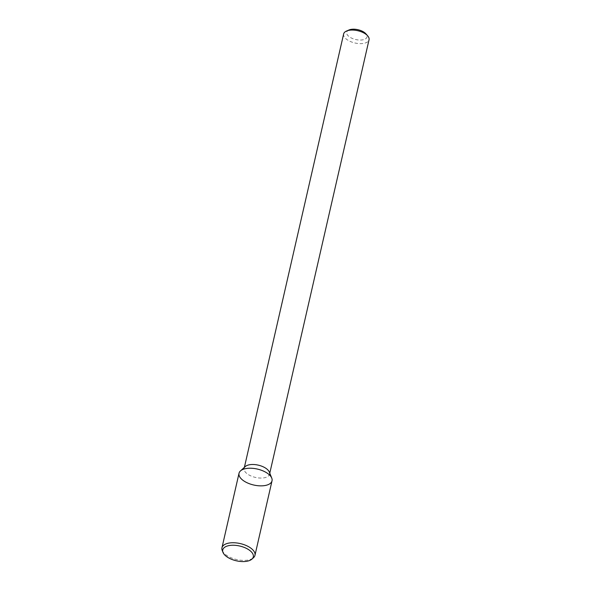 <?xml version="1.0" encoding="UTF-8"?>
<svg xmlns="http://www.w3.org/2000/svg" width="591" height="591" viewBox="0 0 591 591"><rect width="100%" height="100%" fill="white"/><g stroke="black" fill="none" stroke-linecap="round" stroke-linejoin="round"><path stroke-width="0.44" stroke-dasharray="2.96 2.22" d="M349 29.978A10.424 5.038 -167.1 0 0 349.318 36.79A10.424 5.038 -167.1 0 0 362.689 39.856A10.424 5.038 -167.1 0 0 365.94 33.857M343.644 33.938A13.024 6.294 -167.1 0 0 354.94 42.988A13.024 6.294 -167.1 0 0 369.043 39.76M245.258 466.565A13.024 6.294 -167.1 0 0 244.149 468.368A13.024 6.294 -167.1 0 0 255.438 477.417A13.024 6.294 -167.1 0 0 269.54 474.189A13.024 6.294 -167.1 0 0 269.326 472.076M239.023 473.265A16.925 8.178 -167.1 0 0 253.702 485.012A16.925 8.178 -167.1 0 0 272.023 480.823M222.238 550.517A16.925 8.178 -167.1 0 0 236.629 559.537A16.925 8.178 -167.1 0 0 253.517 557.682M244.379 467.363L244.149 468.368M269.777 473.184L269.54 474.189"/><path stroke-width="0.89" d="M269.777 473.184L369.043 39.76A13.024 6.294 -167.1 0 0 367.705 35.888L365.94 33.857A10.424 5.038 -167.1 0 0 365.112 33.03A10.424 5.038 -167.1 0 0 349 29.978L346.533 31.035A13.024 6.294 -167.1 0 0 343.644 33.938L244.379 467.363M367.705 35.888A13.024 6.294 -167.1 0 0 366.671 34.862A13.024 6.294 -167.1 0 0 346.533 31.035M271.749 478.082L269.326 472.076A13.024 6.294 -167.1 0 0 267.169 469.284A13.024 6.294 -167.1 0 0 245.258 466.565L240.471 470.916A16.925 8.178 -167.1 0 0 253.702 485.012A16.925 8.178 -167.1 0 0 271.749 478.082A16.925 8.178 -167.1 0 0 268.942 474.455A16.925 8.178 -167.1 0 0 240.471 470.916M251.973 559.079L253.517 557.682A16.925 8.178 -167.1 0 0 254.957 555.341L272.023 480.823A16.925 8.178 -167.1 0 0 268.942 474.455A16.925 8.178 -167.1 0 0 251.264 468.242A16.925 8.178 -167.1 0 0 239.023 473.265L221.957 547.783A16.925 8.178 -167.1 0 0 222.238 550.517L223.014 552.452A15.676 7.572 -167.1 0 0 236.341 560.793A15.676 7.572 -167.1 0 0 251.973 559.079A15.676 7.572 -167.1 0 0 250.458 551.019A15.676 7.572 -167.1 0 0 231.738 545.271A15.676 7.572 -167.1 0 0 223.014 552.452M254.957 555.341A16.925 8.178 -167.1 0 0 251.877 548.973A16.925 8.178 -167.1 0 0 234.191 542.76A16.925 8.178 -167.1 0 0 221.957 547.783"/></g></svg>

